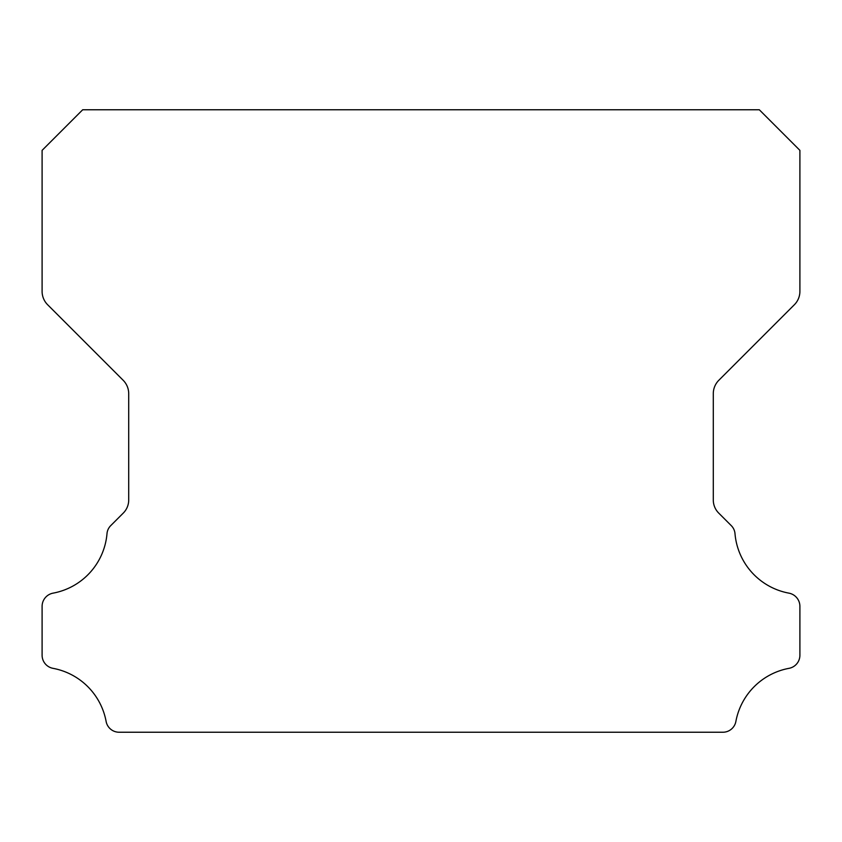 <?xml version="1.0" encoding="UTF-8"?>
<svg xmlns="http://www.w3.org/2000/svg" width="842" height="842" viewBox="0 0 842 842"><rect width="100%" height="100%" fill="white"/><g stroke="black" fill="none" stroke-linecap="round" stroke-linejoin="round"><path stroke-width="1.26" d="M42.1 655.223A13.335 13.335 0 0 1 42.1 655.065L42.1 606.429A13.461 13.461 0 0 1 53.13 593.136A66.276 66.276 0 0 0 106.987 533.828A12.872 12.872 0 0 1 110.891 525.471L123.153 513.21A18.524 18.524 0 0 0 128.71 499.811L128.71 393.688A18.998 18.998 0 0 0 123.142 380.247L47.636 304.741A18.892 18.892 0 0 1 42.1 291.385L42.1 150.36L82.695 109.765L759.305 109.765L799.9 150.36L799.9 291.385A18.892 18.892 0 0 1 794.364 304.741L718.857 380.247A18.998 18.998 0 0 0 713.29 393.688L713.29 499.811A18.524 18.524 0 0 0 718.847 513.21L731.109 525.471A12.872 12.872 0 0 1 735.013 533.828A66.276 66.276 0 0 0 788.87 593.136A13.461 13.461 0 0 1 799.9 606.429L799.9 655.065A13.335 13.335 0 0 1 788.87 668.359A66.392 66.392 0 0 0 735.919 721.226A13.209 13.209 0 0 1 722.689 732.235L119.311 732.235A13.209 13.209 0 0 1 106.081 721.226A66.392 66.392 0 0 0 53.13 668.359A13.335 13.335 0 0 1 42.1 655.223"/></g></svg>
